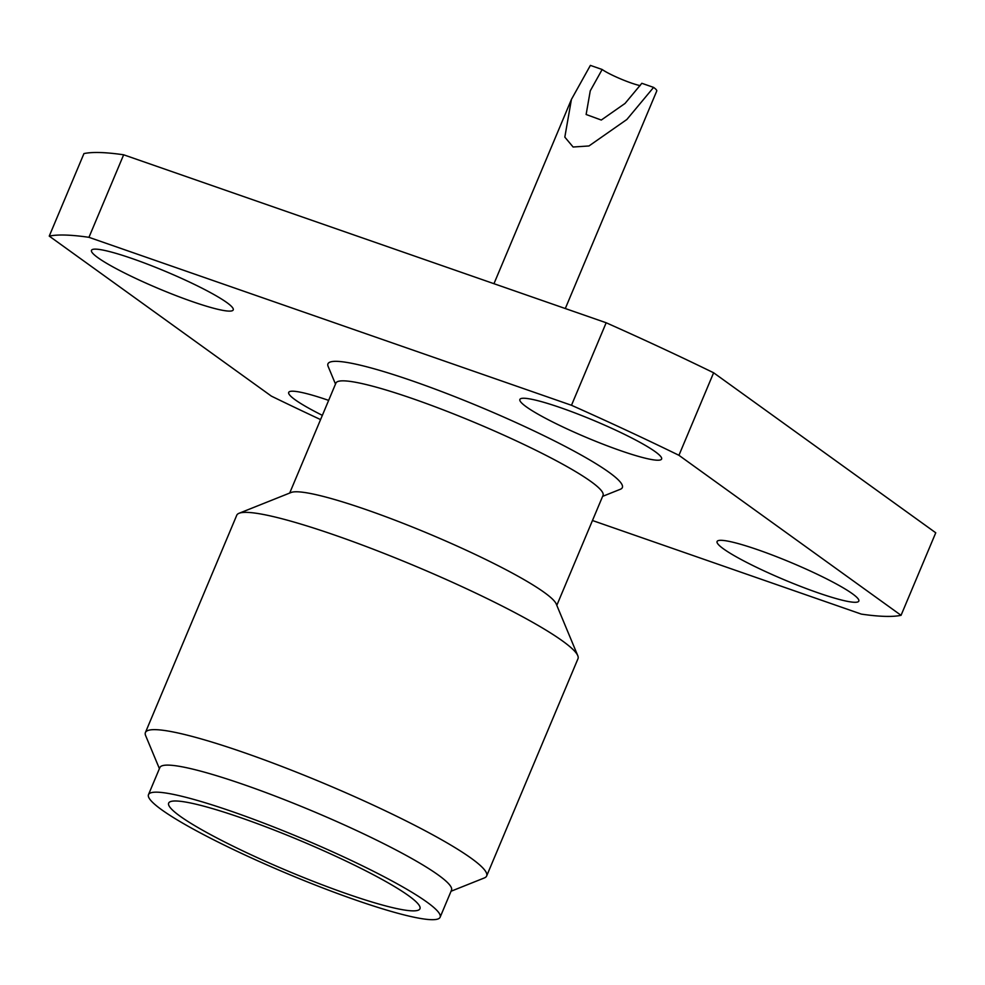 <?xml version="1.0" encoding="UTF-8"?>
<svg xmlns="http://www.w3.org/2000/svg" width="985" height="985" viewBox="0 0 985 985"><rect width="100%" height="100%" fill="white"/><g stroke="black" fill="none" stroke-linecap="round" stroke-linejoin="round"><path stroke-width="1.48" d="M640.188 85.621A23.652 2.844 22.8 0 1 620.316 78.775A23.652 2.844 22.8 0 1 602.155 69.492L590.261 90.842L586.124 114.494L601.281 120.047L625.044 103.437L641.826 83.294L653.597 87.394L626.866 119.481L588.968 145.965L573.11 147.011L564.824 137.124L571.423 99.411L590.384 65.392L602.155 69.492M526.285 406.805A76.879 9.259 -157.2 0 0 604.174 444.641A76.879 9.259 -157.2 0 0 661.612 459.022A76.879 9.259 -157.2 0 0 655.197 451.672A76.879 9.259 -157.2 0 0 577.321 413.835A76.879 9.259 -157.2 0 0 519.883 399.454A76.879 9.259 -157.2 0 0 526.285 406.805M97.909 257.688A76.879 9.259 -157.2 0 0 175.786 295.525A76.879 9.259 -157.2 0 0 233.223 309.906A76.879 9.259 -157.2 0 0 226.821 302.555A76.879 9.259 -157.2 0 0 148.932 264.719A76.879 9.259 -157.2 0 0 91.494 250.325A76.879 9.259 -157.2 0 0 97.909 257.688M328.645 400.378A76.879 9.259 -157.2 0 0 288.703 392.399A76.879 9.259 -157.2 0 0 295.106 399.75A76.879 9.259 -157.2 0 0 322.354 415.35M723.495 548.867A76.879 9.259 -157.2 0 0 801.371 586.703A76.879 9.259 -157.2 0 0 858.809 601.096A76.879 9.259 -157.2 0 0 852.407 593.746A76.879 9.259 -157.2 0 0 774.518 555.897A76.879 9.259 -157.2 0 0 717.08 541.516A76.879 9.259 -157.2 0 0 723.495 548.867M556.808 605.344L603.029 495.381A144.881 17.459 -157.2 0 0 590.938 481.53A144.881 17.459 -157.2 0 0 444.161 410.216A144.881 17.459 -157.2 0 0 335.91 383.103L289.688 493.054M335.503 384.076L328.153 366.457A159.656 19.232 22.8 0 1 438.522 390.38A159.656 19.232 22.8 0 1 609.025 472.308A159.656 19.232 22.8 0 1 620.341 489.274L602.611 496.366M451.056 891.24L484.349 877.943A185.081 22.298 -157.2 0 0 486.652 875.973L577.986 658.706A185.081 22.298 -157.2 0 0 577.776 655.678L556.229 603.953A144.881 17.459 -157.2 0 0 544.311 592.465A144.881 17.459 -157.2 0 0 366.912 509.898A144.881 17.459 -157.2 0 0 291.08 492.5L239.047 513.284A185.081 22.298 -157.2 0 0 236.745 515.254L145.411 732.532A185.081 22.298 -157.2 0 0 145.62 735.549L159.41 768.645M577.776 655.678A185.081 22.298 -157.2 0 0 335.922 535.508A185.081 22.298 -157.2 0 0 239.047 513.284M486.652 875.973A185.081 22.298 -157.2 0 0 471.224 858.267A185.081 22.298 -157.2 0 0 244.588 752.786A185.081 22.298 -157.2 0 0 145.411 732.532M440.123 917.232L451.499 890.169A158.179 19.06 -157.2 0 0 438.313 875.037A158.179 19.06 -157.2 0 0 278.053 797.185A158.179 19.06 -157.2 0 0 159.853 767.574L148.489 794.636A158.179 19.06 -157.2 0 0 161.675 809.768A158.179 19.06 -157.2 0 0 321.935 887.62A158.179 19.06 -157.2 0 0 440.123 917.232A158.179 19.06 -157.2 0 0 426.936 902.1A158.179 19.06 -157.2 0 0 266.676 824.236A158.179 19.06 -157.2 0 0 148.489 794.636M180.021 816.146A136.299 16.425 -157.2 0 0 318.118 883.237A136.299 16.425 -157.2 0 0 419.955 908.749A136.299 16.425 -157.2 0 0 408.59 895.71A136.299 16.425 -157.2 0 0 270.493 828.619A136.299 16.425 -157.2 0 0 168.657 803.107A136.299 16.425 -157.2 0 0 180.021 816.146M653.597 87.394A37.701 4.543 22.8 0 1 656.749 91.002L565.304 308.527M606.169 322.76L571.485 405.278L88.958 237.323A473.071 56.995 -157.2 0 0 49.25 236.104L83.947 153.586A473.071 56.995 22.8 0 1 123.654 154.793L606.169 322.76A473.071 56.995 22.8 0 1 713.62 372.773L935.75 532.787L901.053 615.317A473.071 56.995 -157.2 0 1 861.346 614.111L592.465 520.511M88.958 237.323L123.654 154.793M320.568 419.585A473.071 56.995 -157.2 0 1 271.38 396.13L49.25 236.104M713.62 372.773L678.936 455.304L901.053 615.317M678.936 455.304A473.071 56.995 -157.2 0 0 571.485 405.278M571.423 99.423L493.965 283.692"/></g></svg>

